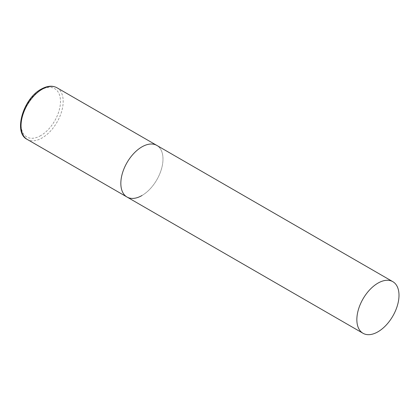 <?xml version="1.0" encoding="UTF-8"?>
<svg xmlns="http://www.w3.org/2000/svg" width="420" height="420" viewBox="0 0 420 420"><rect width="100%" height="100%" fill="white"/><g stroke="black" fill="none" stroke-linecap="round" stroke-linejoin="round"><path stroke-width="0.32" stroke-dasharray="2.1 1.58" d="M127.008 197.027A29.799 17.204 120 0 0 149.977 189.042A29.799 17.204 120 0 0 162.986 159.049A29.799 17.204 120 0 0 156.812 145.409A29.799 17.204 -60 0 1 161.38 169.286A29.799 17.204 -60 0 1 141.913 195.547M57.01 87.785A29.799 17.204 -60 0 1 61.577 111.668A29.799 17.204 -60 0 1 42.11 137.928A29.799 17.204 -60 0 1 27.211 139.403M40.761 135.592A27.893 16.107 -60 0 1 21.037 124.205A27.893 16.107 -60 0 1 40.761 90.043A27.893 16.107 -60 0 1 60.485 101.43A27.893 16.107 -60 0 1 40.761 135.592"/><path stroke-width="0.63" d="M141.913 195.547A29.799 17.204 -60 0 1 127.008 197.027A29.799 17.204 -60 0 1 122.441 173.145A29.799 17.204 -60 0 1 141.913 146.885A29.799 17.204 -60 0 1 156.812 145.409A29.799 17.204 120 0 0 133.849 153.389A29.799 17.204 120 0 0 120.839 183.383A29.799 17.204 120 0 0 127.008 197.027L27.211 139.403A29.799 17.204 -60 0 1 22.643 115.526A29.799 17.204 -60 0 1 42.11 89.261A29.799 17.204 -60 0 1 57.01 87.785C52.463 85.328 47.182 85.785 41.155 89.171C23.047 98.627 13.104 132.82 27.211 139.403M399 295.312A29.799 17.204 120 0 0 392.826 281.668A29.799 17.204 120 0 0 369.863 289.653A29.799 17.204 120 0 0 356.853 319.646A29.799 17.204 120 0 0 363.027 333.286A29.799 17.204 120 0 0 385.991 325.306A29.799 17.204 120 0 0 399 295.312M392.826 281.668L57.01 87.785M127.008 197.027L363.027 333.286"/></g></svg>

